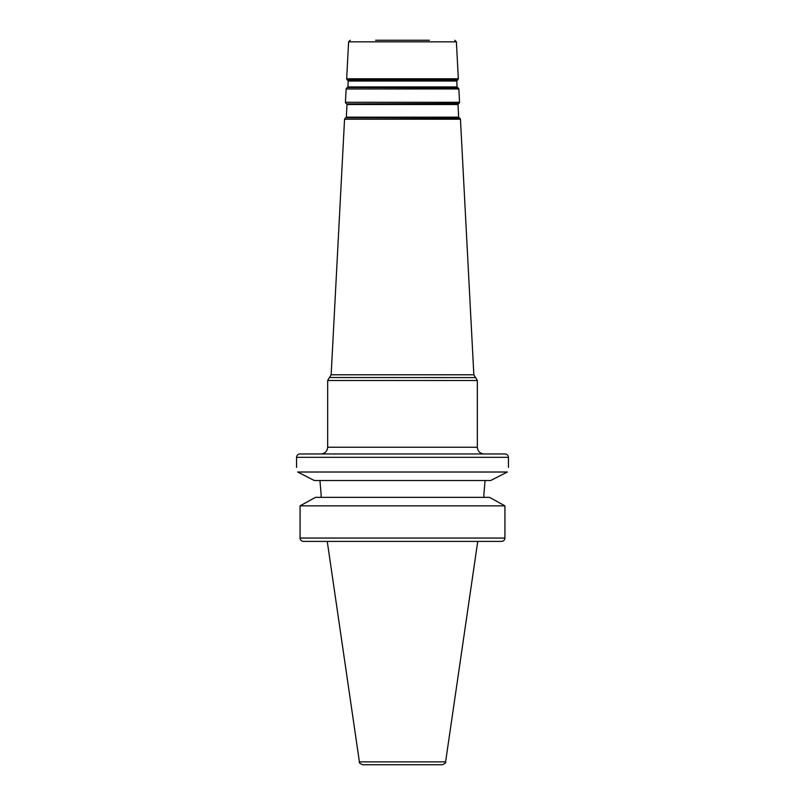 <?xml version="1.0" encoding="UTF-8"?>
<svg xmlns="http://www.w3.org/2000/svg" width="805" height="805" viewBox="0 0 805 805"><rect width="100%" height="100%" fill="white"/><g stroke="black" fill="none" stroke-linecap="round" stroke-linejoin="round"><path stroke-width="1.21" d="M303.555 541.413L501.445 541.413L303.555 541.413C301.462 541.242 300.295 540.115 300.064 538.052L300.064 505.862L315.48 497.349L300.064 505.862L300.064 538.052L504.936 538.052L504.936 505.862L499.553 502.884L504.936 505.862L300.064 505.862M429.407 40.25L375.593 40.25M299.913 453.96L505.087 453.96C507.13 454.161 508.247 455.278 508.448 457.321L296.552 457.321C296.753 455.278 297.87 454.161 299.913 453.96M297.629 472.022C296.22 465.914 296.22 465.914 297.629 472.022L507.371 472.022C508.78 465.914 508.78 465.914 507.371 472.022C508.78 465.914 508.78 465.914 507.371 472.022L490.627 480.535L314.373 480.535L297.629 472.022M485.073 480.535L483.886 494.491L485.073 480.535M445.598 761.872L359.402 761.872C358.708 762.536 359.825 763.502 362.733 764.75L442.267 764.75C445.175 763.502 446.292 762.536 445.598 761.872L477.747 541.413M489.521 497.349L499.553 502.884L489.521 497.349L315.48 497.349M319.927 480.535L321.115 494.27M321.115 494.491L321.115 497.349M483.886 497.349L483.886 494.491M501.445 541.413C503.538 541.242 504.705 540.115 504.936 538.052M331.157 374.778L344.55 119.221L460.45 119.221L473.843 374.778L331.157 374.778L329.476 377.515L475.654 377.585L329.476 377.515M477.335 380.503L477.335 447.238L327.665 447.238L327.665 380.503L477.335 380.503L475.654 377.585M456.767 81.003L457.069 80.399L347.931 80.399L348.233 81.003L456.767 81.003L457.079 86.94L347.921 86.94L347.559 87.504L458.136 87.856L347.559 87.504M402.5 79.977L457.723 79.977L458.337 78.779L346.663 78.779L347.277 79.977L402.5 79.977M458.005 104.509L458.307 103.915L346.693 103.915L346.995 104.509L458.005 104.509L458.659 117.168L346.341 117.168L345.969 117.741L459.725 118.094L345.969 117.741M346.693 103.915L458.961 103.493L459.564 102.295L345.436 102.295L346.13 88.983L458.87 88.983L458.136 87.856M346.663 78.779L348.605 41.84L456.395 41.84L458.337 78.779M473.843 374.778L475.524 377.515M327.665 380.503L329.346 377.585M348.233 81.003L347.921 86.94M457.069 80.399L457.723 79.977M347.931 80.399L347.277 79.977M457.079 86.94L457.441 87.504M346.995 104.509L346.341 117.168M458.307 103.915L458.961 103.493M458.659 117.168L459.031 117.741M346.13 88.983L346.864 87.856M458.87 88.983L459.564 102.295M346.039 103.493L345.436 102.295M460.45 119.221L459.725 118.094M344.55 119.221L345.275 118.094M456.395 41.84L454.724 40.25M348.605 41.84L350.276 40.25M327.665 447.238C327.263 451.323 325.019 453.567 320.933 453.96M477.335 447.238C477.737 451.323 479.981 453.567 484.067 453.96M508.448 467.413L508.448 457.321M296.552 467.413L296.552 457.321M359.402 761.872L327.253 541.413"/></g></svg>

